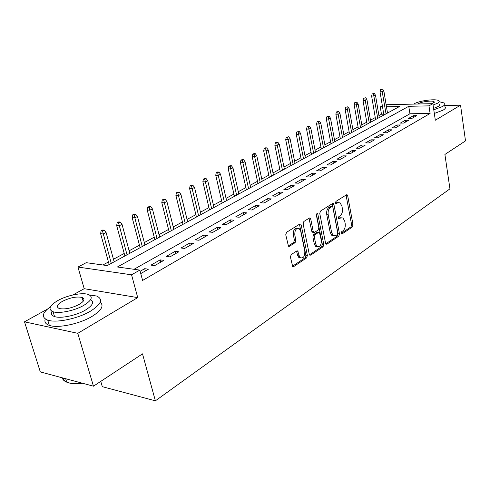 <?xml version="1.0" encoding="UTF-8"?>
<svg xmlns="http://www.w3.org/2000/svg" width="490" height="490" viewBox="0 0 490 490"><rect width="100%" height="100%" fill="white"/><g stroke="black" fill="none" stroke-linecap="round" stroke-linejoin="round"><path stroke-width="0.73" d="M341.181 233.271L341.555 233.944L342.081 233.932L352.371 226.98L353.033 224.751L347.71 195.853L347.122 194.818L346.442 194.836L335.944 201.402L335.46 202.995L335.871 203.718L337.751 202.842L340.042 202.793L341.904 206.063L342.363 208.507C342.761 211.772 342.032 214.185 340.176 215.741L338.817 216.623L338.339 218.215L338.725 218.914L340.605 218.013L342.945 217.958L344.721 221.125L345.168 223.538C345.566 226.778 344.844 229.185 343.006 230.772L341.659 231.678L341.181 233.271M291.183 254.622L290.417 257.072L292.708 266.578L293.688 266.609L306.636 257.863L307.377 255.468L301.203 225.069L300.639 224.065L299.757 224.046L286.528 232.327L285.743 234.777L288.481 246.286L289.449 246.317L295.115 242.654L295.874 240.229L294.809 235.053C294.68 230.024 296.156 227.881 299.249 228.628L300.731 231.286L304.817 251.333C304.915 256.411 303.414 258.536 300.315 257.716L298.967 255.223L297.761 250.935L296.824 250.917L291.183 254.622M93.468 386.187L40.303 371.91L24.5 321.82L77.788 333.329L93.468 386.187L142.504 353.854L155.379 400.826L449.943 188.852L444.902 154.466L465.5 140.881L460.551 105.179L435.322 120.222L432.866 103.653L428.971 105.865L430.11 113.46L142.59 280.445L139.834 270.1L131.559 274.804L77.947 267.056L86.216 262.677L107.237 265.586L399.546 106.495L386.469 106.777M77.788 333.329L137.721 297.608L131.559 274.804M325.574 243.224L326.095 244.173L326.922 244.167L338.804 236.143L339.484 233.865L333.917 204.514L333.335 203.485L332.6 203.497L320.472 211.086L319.75 213.42L325.574 243.224M323.063 246.77L310.666 255.143L309.766 255.137L309.257 254.2L303.12 223.863L303.867 221.474L309.343 218.05L310.182 218.056L310.752 219.073L313.196 231.354L313.741 232.34L314.592 232.346L318.12 230.049L318.843 227.709L316.344 214.994L317.41 213.352L317.814 214.069L323.774 244.436L323.063 246.77L321.618 246.635L309.484 254.806M460.551 105.179L444.755 105.522M411.918 118.396L416.721 115.646L413.358 115.695L408.544 118.433L411.918 118.396M403.76 123.064L408.678 120.252L405.297 120.283L400.361 123.094L403.76 123.064M395.393 127.853L400.434 124.968L397.035 124.987L391.982 127.865L395.393 127.853M386.818 132.759L391.988 129.801L388.57 129.807L383.388 132.759L386.818 132.759M378.029 137.794L383.327 134.756L379.891 134.75L374.574 137.782L378.029 137.794M369.007 142.951L374.446 139.84L370.985 139.822L365.534 142.927L369.007 142.951M359.746 148.25L365.332 145.058L361.853 145.022L356.261 148.207L359.746 148.25M350.246 153.689L355.979 150.412L352.482 150.363L346.736 153.633L350.246 153.689M340.489 159.275L346.375 155.906L342.859 155.838L336.961 159.195L340.489 159.275M330.462 165.014L336.514 161.553L332.98 161.467L326.922 164.916L330.462 165.014M320.166 170.906L326.377 167.347L322.83 167.249L316.601 170.79L320.166 170.906M309.576 176.97L315.964 173.313L312.393 173.191L305.999 176.835L309.576 176.97M298.686 183.199L305.258 179.438L301.668 179.297L295.09 183.046L298.686 183.199M287.477 189.612L294.239 185.741L290.637 185.575L283.869 189.434L287.477 189.612M275.95 196.214L282.908 192.227L279.288 192.043L272.324 196.006L275.95 196.214M264.073 203.007L271.24 198.903L267.607 198.695L260.435 202.78L264.073 203.007M251.842 210.008L259.222 205.782L255.578 205.543L248.185 209.751L251.842 210.008M239.236 217.223L246.844 212.868L243.187 212.605L235.568 216.941L239.236 217.223M226.239 224.659L234.085 220.169L230.41 219.875L222.558 224.346L226.239 224.659M212.825 232.334L220.923 227.703L217.242 227.378L209.138 231.99L212.825 232.334M198.989 240.253L207.344 235.476L203.65 235.114L195.29 239.88L198.989 240.253M184.699 248.43L193.329 243.493L189.624 243.101L180.994 248.02L184.699 248.43M169.938 256.882L178.856 251.78L175.138 251.352L166.22 256.429L169.938 256.882M154.681 265.617L163.893 260.337L160.175 259.872L150.957 265.127L154.681 265.617M430.11 113.46L409.934 113.772L134.015 269.298M140.765 273.579L148.427 269.194L144.703 268.685L140.146 271.276M383.75 114.176L381.465 114.213L378.923 115.591M375.267 117.569L370.465 120.172M366.759 122.175L361.791 124.864M358.049 126.886L352.91 129.666M349.119 131.718L343.802 134.597M339.968 136.673L334.462 139.656M330.579 141.757L324.882 144.838M320.95 146.969L315.052 150.161M311.064 152.317L304.958 155.624M300.921 157.804L294.594 161.228M290.503 163.446L283.943 166.992M279.802 169.234L273.004 172.915M268.808 175.187L261.758 179.003M257.507 181.3L250.188 185.263M245.882 187.596L238.287 191.7M233.92 194.065L226.043 198.334M221.609 200.729L213.432 205.157M208.936 207.589L200.441 212.188M195.878 214.657L187.051 219.434M182.421 221.939L173.246 226.907M168.548 229.449L159.005 234.612M154.234 237.191L144.305 242.568M139.466 245.184L129.133 250.776M124.215 253.44L113.453 259.265M108.455 261.966L102.882 264.986M100.769 381.373L102.318 386.677L155.379 400.826M137.721 297.608L84.2 288.69L72.869 294.974M47.377 309.129L24.5 321.82M84.2 288.69L77.947 267.056M381.465 114.213L380.252 106.912L382.359 105.797M428.971 105.865L408.758 106.299L117.373 266.989L139.834 270.1M386.132 104.731L432.866 103.653M382.537 106.863L380.252 106.912M409.934 113.772L408.758 106.299M413.358 115.695L413.627 117.416M405.297 120.283L405.573 122.028M397.035 124.987L397.323 126.751M388.57 129.807L388.864 131.59M379.891 134.75L380.191 136.551M370.985 139.822L371.298 141.641M361.853 145.022L362.177 146.859M352.482 150.363L352.812 152.219M342.859 155.838L343.202 157.719M332.98 161.467L333.335 163.366M322.83 167.249L323.198 169.173M312.393 173.191L312.773 175.132M301.668 179.297L302.067 181.263M290.637 185.575L291.048 187.572M279.288 192.043L279.71 194.058M267.607 198.695L268.042 200.735M255.578 205.543L256.031 207.613M243.187 212.605L243.653 214.694M230.41 219.875L230.894 221.995M217.242 227.378L217.744 229.522M203.65 235.114L204.171 237.289M189.624 243.101L190.163 245.306M175.138 251.352L175.702 253.581M160.175 259.872L160.757 262.138M144.703 268.685L145.31 270.976M341.248 217.713L339.166 217.909L340.605 218.013M338.388 218.418L339.166 217.909M338.339 202.566L336.312 202.756L337.751 202.842M335.527 203.246L336.312 202.756M341.218 233.424L350.944 226.87L351.606 224.641L346.032 195.094M325.789 243.818L337.365 236.021L338.051 233.742L332.214 203.736M337.279 234.618L337.757 233.02L332.851 207.221L332.447 206.504L331.926 206.511L330.45 207.435C328.539 209.003 327.786 211.453 328.202 214.792L331.62 232.536L333.323 235.629L335.834 235.592L337.279 234.618M331.987 206.474L330.474 206.419L331.926 206.511M333.647 235.819L331.883 235.5L330.174 232.413L326.757 214.694C326.34 211.355 327.087 208.905 329.004 207.344L330.474 206.419M313.03 232.278L312.283 232.211L311.738 231.231L309.012 218.258M316.381 214.069L322.328 244.296L323.774 244.436M315.713 243.989L317.104 246.531C320.025 247.217 321.428 245.129 321.311 240.265L319.413 232.382L318.58 232.382L315.058 234.679L314.329 237.044L315.713 243.989L314.262 243.849L315.652 246.39L317.349 246.691M318.69 232.321L317.128 232.26L318.58 232.382M314.262 243.849L312.871 236.909L313.6 234.557L317.128 232.26M321.618 246.635L322.328 244.296M300.658 257.942L298.851 257.556L297.504 255.07L296.56 251.088M297.442 228.303C294.496 228.028 293.13 230.239 293.339 234.924L294.809 235.053M288.23 246.005L293.645 242.513L294.41 240.094L293.339 234.924M292.45 266.284L305.178 257.709L305.919 255.315L299.451 224.236M382.684 89.174L380.559 89.639L382.684 89.174L383.86 90.95L382.372 91.71L380.032 91.789L383.891 115.015M381.857 89.597L386.028 113.852M383.86 90.95L387.498 113.055M380.032 91.789L380.559 89.639M433.773 109.785L442.574 106.514C444.883 105.129 445.49 103.966 444.393 103.022L439.138 101.706M434.318 113.447L443.101 110.158C445.41 108.762 446.01 107.586 444.914 106.63M439.279 104.076C440.075 104.762 439.634 105.607 437.944 106.606L433.57 108.4M433.068 105.038L437.454 103.255C439.144 102.263 439.591 101.43 438.789 100.756C436.449 98.466 419.563 100.573 414.148 103.8L413.646 104.094M432.664 103.66L434.122 101.73C432.615 100.254 421.7 101.62 418.227 103.709L417.75 104.003M50.488 306.716C42.048 312.889 41.123 317.367 47.726 320.142C56.24 323.216 78.063 318.629 90.497 311.156C101.363 304.21 103.402 299.163 96.604 296.027L89.431 294.943M45.27 318.996C44.198 321.936 45.552 324.068 49.331 325.391C57.851 328.521 79.625 323.945 92.022 316.418C101.485 310.464 104.217 305.729 100.211 302.226M83.729 300.413L82.963 300.511M82.375 298.483L83.643 298.441M90.638 299.592C94.448 302.03 92.659 305.552 85.272 310.164C76.256 315.536 60.631 318.788 54.537 316.558C51.536 315.499 50.697 313.753 52.02 311.322M83.864 305.331C91.814 300.346 93.308 296.732 88.365 294.484C82.424 292.236 67.191 295.256 57.869 300.529C49.423 305.595 47.824 309.331 53.073 311.738C59.161 313.918 74.823 310.66 83.864 305.331M62.383 301.368C56.999 304.621 55.983 307.016 59.327 308.541C64.95 309.607 71.552 308.241 79.135 304.455C84.311 301.24 85.291 298.894 82.069 297.43C76.575 296.315 70.015 297.632 62.383 301.368M62.273 377.808C62.726 379.689 64.215 381.14 66.732 382.163C70.144 383.48 74.737 383.829 80.513 383.223L81.83 383.064M82.59 383.266L80.936 383.474C75.325 384.062 70.854 383.725 67.534 382.451M66.714 382.096L64.257 380.32L63.1 378.035M52.461 311.518L51.658 312.075M374.305 93.419L372.149 93.89L374.305 93.419L375.499 95.213L373.974 95.991L371.622 96.058L375.597 119.529M373.46 93.847L377.747 118.36M375.499 95.213L379.248 117.545M371.622 96.058L372.149 93.89M365.724 97.761L363.537 98.239L365.724 97.761L366.937 99.574L365.375 100.37L363.01 100.438L367.102 124.154M364.854 98.202L369.258 122.984M366.937 99.574L370.801 122.145M363.01 100.438L363.537 98.239M356.922 102.214L354.711 102.698L356.922 102.214L358.166 104.045L356.561 104.86L354.184 104.915L358.398 128.888M356.034 102.667L360.56 127.712M358.166 104.045L362.141 126.855M354.184 104.915L354.711 102.698M347.906 106.777L345.664 107.267L347.906 106.777L349.168 108.627L347.526 109.466L345.138 109.515L349.48 133.746M346.994 107.237L351.649 132.563M349.168 108.627L353.272 131.681M345.138 109.515L345.664 107.267M338.657 111.457L336.391 111.953L338.657 111.457L339.944 113.325L338.259 114.188L335.858 114.225L340.342 138.719M337.72 111.928L342.51 137.537M339.944 113.325L344.17 136.637M335.858 114.225L336.391 111.953M329.176 116.253L326.873 116.761L329.176 116.253L330.481 118.145L328.753 119.027L326.34 119.058L330.964 143.821M328.214 116.743L333.139 142.639M330.481 118.145L334.841 141.708M326.34 119.058L326.873 116.761M319.443 121.183L317.11 121.692L319.443 121.183L320.772 123.094L319.002 123.995L316.577 124.013L321.348 149.058M318.457 121.679L323.529 147.87M320.772 123.094L325.274 146.92M316.577 124.013L317.11 121.692M309.453 126.236L307.089 126.757L309.453 126.236L310.813 128.166L308.988 129.097L306.556 129.103L311.475 154.43M308.443 126.751L313.661 153.241M310.813 128.166L315.456 152.261M306.556 129.103L307.089 126.757M299.194 131.424L296.799 131.951L299.194 131.424L300.584 133.378L298.71 134.334L296.266 134.334L301.344 159.942M298.159 131.951L303.531 158.754M300.584 133.378L305.374 157.749M296.266 134.334L296.799 131.951M288.665 136.759L286.227 137.292L288.665 136.759L290.074 138.731L288.151 139.711L285.701 139.699L290.944 165.602M287.593 137.298L293.13 164.413M290.074 138.731L295.023 163.384M285.701 139.699L286.227 137.292M277.836 142.235L276.47 142.222L275.368 142.78L276.74 142.792L277.836 142.235L279.282 144.232L277.303 145.236L274.841 145.212L280.256 171.42M276.74 142.792L282.448 170.226M279.282 144.232L284.39 169.173M274.841 145.212L275.368 142.78M266.713 147.864L265.335 147.845L264.208 148.415L265.58 148.433L266.713 147.864L268.183 149.885L266.15 150.92L263.681 150.883L269.273 177.398M265.58 148.433L271.466 176.204M268.183 149.885L273.463 175.114M263.681 150.883L264.208 148.415M255.272 153.652L253.894 153.627L252.73 154.215L254.108 154.24L255.272 153.652L256.772 155.697L254.684 156.763L252.203 156.708L257.985 183.542M254.108 154.24L260.178 182.347M256.772 155.697L262.236 181.227M252.203 156.708L252.73 154.215M243.499 159.611L242.121 159.575L240.921 160.181L242.305 160.212L243.499 159.611L245.037 161.675L242.887 162.772L240.394 162.704L246.378 189.857M242.305 160.212L248.571 188.668M245.037 161.675L250.684 187.517M240.394 162.704L240.921 160.181M231.39 165.736L230.006 165.694L228.775 166.318L230.159 166.361L231.39 165.736L232.958 167.831L230.747 168.958L228.248 168.879L234.434 196.361M230.159 166.361L236.621 195.167M232.958 167.831L238.802 193.985M228.248 168.879L228.775 166.318M218.92 172.045L217.529 171.996L216.262 172.639L217.658 172.688L218.92 172.045L220.525 174.164L218.246 175.328L215.741 175.23L222.142 203.05M217.658 172.688L224.328 201.862M220.525 174.164L226.57 200.643M215.741 175.23L216.262 172.639M206.082 178.544L204.685 178.489L203.381 179.144L204.777 179.205L206.082 178.544L207.717 180.694L205.371 181.888L202.86 181.772L209.487 209.934M204.777 179.205L211.668 208.746M207.717 180.694L213.977 207.497M202.86 181.772L203.381 179.144M192.846 185.245L191.449 185.171L190.102 185.851L191.504 185.924L192.846 185.245L194.524 187.413L192.105 188.644L189.587 188.509L196.447 217.033M191.504 185.924L198.628 215.845M194.524 187.413L201.004 214.553M189.587 188.509L190.102 185.851M179.205 192.147L177.803 192.068L176.412 192.766L177.815 192.846L179.205 192.147L180.92 194.346L178.427 195.614L175.898 195.461L183.015 224.346M177.815 192.846L185.183 223.164M180.92 194.346L187.633 221.829M175.898 195.461L176.412 192.766M165.136 199.265L163.727 199.173L162.3 199.896L163.703 199.987L165.136 199.265L166.888 201.494L164.315 202.799L161.786 202.627L169.16 231.886M163.703 199.987L171.322 230.704M166.888 201.494L173.852 229.332M161.786 202.627L162.3 199.896M150.614 206.615L149.211 206.511L147.729 207.258L149.138 207.362L150.614 206.615L152.415 208.869L149.756 210.216L147.227 210.026L154.871 239.659M149.138 207.362L157.027 238.489M152.415 208.869L159.63 237.068M147.227 210.026L147.729 207.258M135.626 214.197L134.217 214.081L132.692 214.853L134.101 214.969L135.626 214.197L137.47 216.482L134.726 217.879L132.19 217.658L140.128 247.689M134.101 214.969L142.265 246.519M137.47 216.482L144.96 245.055M132.19 217.658L132.692 214.853M120.142 222.031L118.733 221.903L117.159 222.699L118.568 222.828L120.142 222.031L122.028 224.346L119.199 225.786L116.663 225.547L124.901 255.976M118.568 222.828L127.026 254.812M122.028 224.346L129.807 253.299M116.663 225.547L117.159 222.699M104.143 230.129L102.735 229.988L101.105 230.808L102.514 230.955L104.143 230.129L106.079 232.474L103.151 233.963L100.615 233.693L109.166 264.533M102.514 230.955L111.285 263.381M106.079 232.474L114.158 261.819M100.615 233.693L101.105 230.808M341.475 233.877L342.081 233.932M335.809 203.675L336.379 203.705M338.657 218.859L339.245 218.901M346.277 195.773L347.71 195.853M351.606 224.641L353.033 224.751M350.944 226.87L352.371 226.98M332.477 204.428L333.917 204.514M338.051 233.742L339.484 233.865M337.365 236.021L338.804 236.143M325.985 244.081L326.922 244.167M329.004 207.344L330.45 207.435M326.757 214.694L328.202 214.792M330.174 232.413L331.62 232.536M309.656 255.039L310.666 255.143M309.288 218.963L310.752 219.073M311.738 231.231L313.196 231.354M316.411 213.971L317.814 214.069M313.6 234.557L315.058 234.679M312.871 236.909L314.329 237.044M296.811 251.731L298.275 251.878M297.504 255.07L298.967 255.223M294.41 240.094L295.874 240.229M293.645 242.513L295.115 242.654M288.396 246.213L289.449 246.317M299.739 224.953L301.203 225.069M305.919 255.315L307.377 255.468M305.178 257.709L306.636 257.863M292.604 266.48L293.688 266.609M346.534 194.787L347.122 194.818M332.692 203.448L333.335 203.485M331.883 235.5L333.323 235.629M309.429 218.001L310.182 218.056M312.283 232.211L313.741 232.34M316.908 213.321L317.41 213.352M315.652 246.39L317.104 246.531M296.934 250.849L297.761 250.935M298.851 257.556L300.315 257.716M299.843 224.004L300.639 224.065M434.244 102.557L434.122 101.73M65.678 378.727L66.732 382.163M83.19 301.27L82.069 297.43M54.537 316.558L53.073 311.738M47.726 320.142L49.331 325.391M80.936 383.474L80.513 383.223"/></g></svg>
